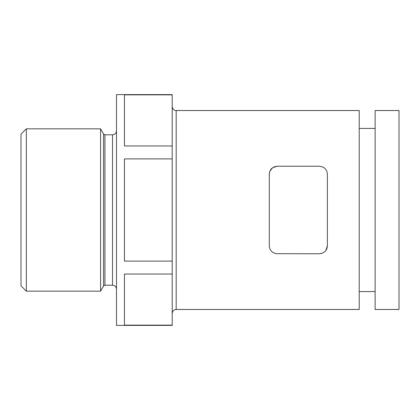 <?xml version="1.0" encoding="UTF-8"?>
<svg xmlns="http://www.w3.org/2000/svg" width="420" height="420" viewBox="0 0 420 420"><rect width="100%" height="100%" fill="white"/><g stroke="black" fill="none" stroke-linecap="round" stroke-linejoin="round"><path stroke-width="0.63" d="M276.145 253.691L319.421 253.769L322.592 253.113M325.883 250.451L327.38 245.81L327.38 174.19C327.065 169.507 324.413 166.85 319.421 166.231L277.242 166.231L272.675 167.674L269.855 171.229M269.84 171.271L269.288 174.19L269.288 245.81C269.624 250.514 272.276 253.171 277.242 253.769M176.179 309.472L176.179 110.528L359.21 110.528L359.21 309.472L176.179 309.472C176.159 309.298 172.814 309.435 172.2 313.451M319.421 253.769C324.387 253.171 327.038 250.52 327.38 245.81M277.242 166.231C272.281 166.829 269.624 169.481 269.288 174.19M327.38 174.19C327.044 169.486 324.392 166.829 319.421 166.231M172.2 158.891L124.451 158.891L124.451 261.109L172.2 261.109L172.2 325.39L116.492 325.39L116.492 94.61L172.2 94.61L172.2 261.109M172.2 94.852L124.451 94.852L124.451 145.96L172.2 145.96M172.2 274.04L124.451 274.04L124.451 325.148L172.2 325.148M399 110.528L399 309.472L375.128 309.472L375.128 110.528L399 110.528M21 134.164L21 285.836L26.334 291.17L26.334 128.83L21 134.164M116.492 289.181C116.261 286.766 114.933 285.437 112.518 285.201L112.518 134.799L104.942 134.799L103.567 134.001L100.58 128.83L100.58 291.17L26.334 291.17M104.942 134.799L104.942 285.201L103.567 285.999L100.58 291.17M103.567 134.001L103.567 285.999M375.128 128.431L359.21 128.431M375.128 291.569L359.21 291.569M176.179 110.528C176.159 110.702 172.814 110.565 172.2 106.549M112.518 134.799C114.933 134.563 116.261 133.234 116.492 130.82M112.518 285.201L104.942 285.201M100.58 128.83L26.334 128.83"/></g></svg>
